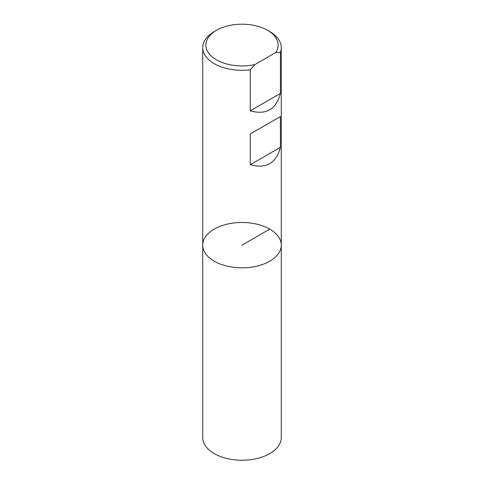 <?xml version="1.0" encoding="UTF-8"?>
<svg xmlns="http://www.w3.org/2000/svg" width="484" height="484" viewBox="0 0 484 484"><rect width="100%" height="100%" fill="white"/><g stroke="black" fill="none" stroke-linecap="round" stroke-linejoin="round"><path stroke-width="0.73" d="M202.723 245.158L202.723 437.56A39.277 22.675 0 0 0 214.231 453.593A39.277 22.675 0 0 0 257.028 458.511A39.277 22.675 0 0 0 281.277 437.56L281.277 245.158A39.277 22.675 0 0 0 242 222.483A39.277 22.675 0 0 0 202.723 245.158A39.277 22.675 0 0 0 214.231 261.191A39.277 22.675 0 0 0 257.028 266.109A39.277 22.675 0 0 0 281.277 245.158A39.277 22.675 180 0 1 250.258 267.325A39.277 22.675 180 0 1 202.723 245.158L202.723 47.626A39.277 22.675 180 0 0 250.258 69.793L250.258 110.842C266.182 115.216 276.225 109.414 280.393 93.442L280.393 52.393A39.277 22.675 180 0 0 281.277 47.626A39.277 22.675 180 0 0 269.769 31.593L267.549 30.311A36.131 20.86 0 0 0 216.451 30.311A36.131 20.86 0 0 0 211.683 56.41A36.131 20.86 0 0 0 254.905 64.547L275.747 52.514A36.131 20.86 0 0 0 267.549 30.311M280.393 116.529L250.258 133.929L250.258 164.711C266.182 169.085 276.225 163.289 280.393 147.311L280.393 116.529L250.258 133.929M202.723 47.626A39.277 22.675 180 0 1 214.231 31.593L216.451 30.311M250.258 69.793L254.905 64.547M275.747 52.514L280.393 52.393M280.393 93.442L250.258 110.842M280.393 147.311L250.258 164.711M269.769 229.126L242 245.158M281.277 245.158L281.277 47.626"/></g></svg>
